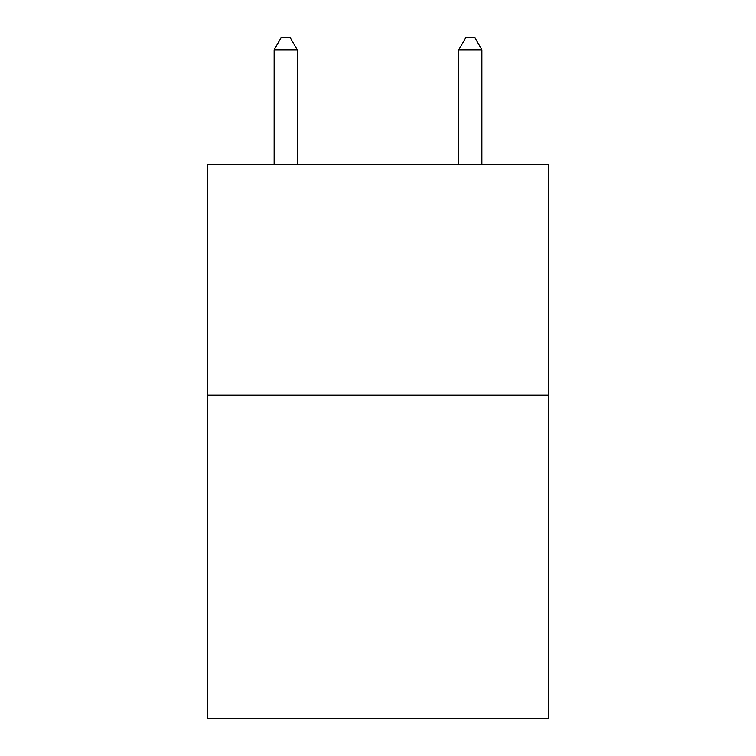<?xml version="1.0" encoding="UTF-8"?>
<svg xmlns="http://www.w3.org/2000/svg" width="756" height="756" viewBox="0 0 756 756"><rect width="100%" height="100%" fill="white"/><g stroke="black" fill="none" stroke-linecap="round" stroke-linejoin="round"><path stroke-width="1.13" d="M548.79 395.076L548.79 718.2L207.21 718.2L207.21 164.279L548.79 164.279L548.79 395.076L207.21 395.076M297.221 164.279L297.221 49.801L274.135 49.801L274.135 164.279M274.135 49.801L281.062 37.8L290.295 37.8L297.221 49.801M481.865 164.279L481.865 49.801L458.779 49.801L458.779 164.279M458.779 49.801L465.705 37.8L474.938 37.8L481.865 49.801"/></g></svg>
